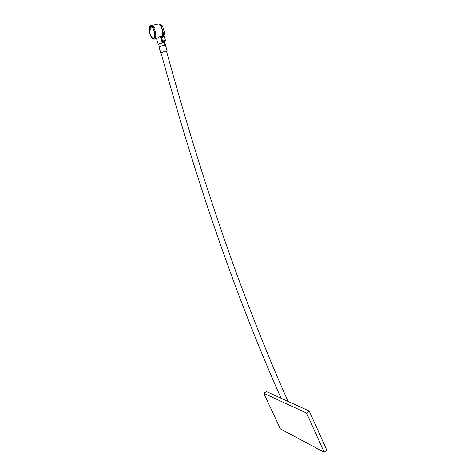<?xml version="1.0" encoding="UTF-8"?>
<svg xmlns="http://www.w3.org/2000/svg" width="476" height="476" viewBox="0 0 476 476"><rect width="100%" height="100%" fill="white"/><g stroke="black" fill="none" stroke-linecap="round" stroke-linejoin="round"><path stroke-width="0.71" d="M158.752 44.452L158.24 44.399C158.556 43.959 160.049 43.399 162.721 42.721L164.708 42.548L162.542 42.828L158.704 44.262L159.347 46.666M154.147 27.626L153.224 27.084L152.052 27.334L150.594 26.84L149.559 29.006L150.719 28.756L150.749 30.006L149.518 30.28L150.101 33.766C151.136 36.878 152.296 38.318 153.575 38.092C154.807 37.128 154.968 34.825 154.069 31.184L152.927 28.007L153.79 27.697L155.069 30.785C156.152 35.176 155.95 37.949 154.468 39.103L154.111 39.187M166.546 51.313L167.147 50.896L165.184 51.134L161.001 52.818M164.47 41.811L162.078 42.18L160.352 36.301L156.693 38.604L154.468 39.103C153.254 38.538 152.903 41.144 149.886 33.933L149.309 30.416L149.934 33.879C152.076 41.608 156.628 38.83 154.242 31.071L152.927 28.007M164.708 42.548L165.464 45.131L163.482 45.315L158.996 46.975L160.698 52.747M162.673 35.652L163.774 34.665L161.31 26.251L160.65 25.74L162.185 29.238L162.673 35.652L160.483 36.241L160.65 36.819L163.792 36.122L163.601 35.468L162.673 35.67M164.934 45.053L164.25 42.709M166.517 51.218L165.005 51.235M165.321 40.383L164.262 36.741L161.489 37.36L162.566 41.043L165.321 40.383L165.529 40.644L164.654 41.168M159.329 24.288L160.418 24.056L162.524 25.99L164.982 34.397L163.732 35.474L163.917 36.099M151.267 25.478L158.288 23.978L160.418 24.056M160.65 25.74L159.21 24.211L160.364 23.967M150.541 30.059L150.148 29.137L149.22 29.274L149.559 29.006M149.22 29.256C149.381 27.037 149.934 25.805 150.88 25.561L153.218 26.823L153.802 26.698L154.444 27.554L153.79 27.697M152.052 27.334L152.308 27.162C150.624 25.567 149.625 26.239 149.303 29.179M163.601 35.468L163.988 36.301M161.489 37.36L164.16 36.563L160.9 36.967L161.388 37.182M163.768 40.734L163.75 41.049L162.56 41.341L162.566 41.043M153.218 26.823L152.308 27.162M162.56 41.341L162.078 42.18M165.529 40.644L163.75 41.049L164.91 41.019L164.482 41.852M266.34 391.534L309.269 411.068L326.78 450.141L324.168 452.2L280.364 428.918L263.829 393.313L266.34 391.534M263.829 393.313L306.574 413.079L309.269 411.068M306.574 413.079L324.168 452.2M163.774 34.665L164.982 34.397M162.524 25.99L161.31 26.251M165.541 40.597L164.333 36.604L165.499 40.531M164.958 34.718L163.75 34.986M160.602 24.389L159.698 24.579M160.918 25.734L162.132 25.472M161.429 37.223L162.596 41.198M153.224 27.084L153.802 26.698M150.148 29.137L150.719 28.756M164.232 42.656L164.875 45.059M166.457 50.992C203.02 184.932 243.539 301.695 288.01 401.292M160.924 52.544C197.088 184.361 237.131 299.588 281.054 398.233M150.916 26.775L150.594 26.84M167.147 50.896L165.452 45.101M164.696 42.525L164.595 41.233M158.228 44.369L156.544 38.639"/></g></svg>
